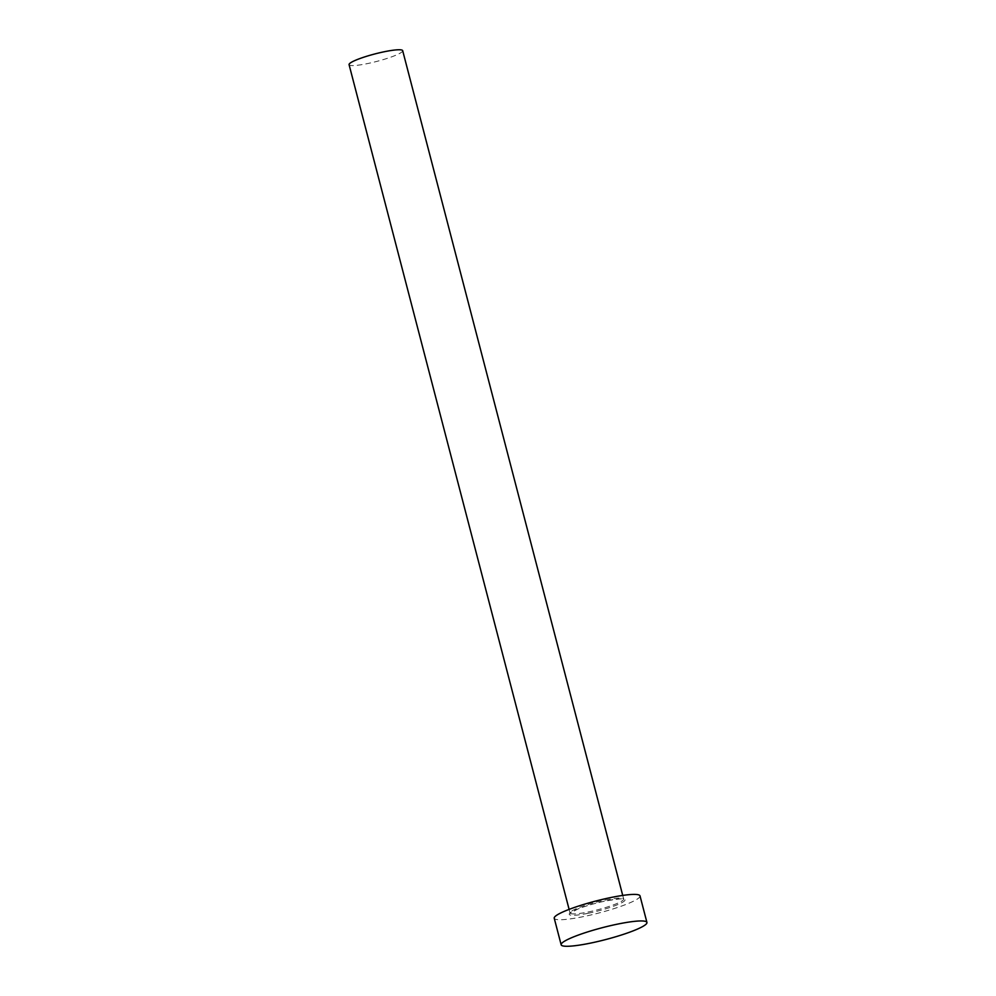 <?xml version="1.0" encoding="UTF-8"?>
<svg xmlns="http://www.w3.org/2000/svg" width="996" height="996" viewBox="0 0 996 996"><rect width="100%" height="100%" fill="white"/><g stroke="black" fill="none" stroke-linecap="round" stroke-linejoin="round"><path stroke-width="0.75" stroke-dasharray="4.98 3.74" d="M402.683 50.684A27.701 3.86 -14.6 0 1 367.263 63.632A27.701 3.86 -14.6 0 1 349.073 64.653M640.017 895.902A44.322 6.163 -14.6 0 1 583.357 916.619A44.322 6.163 -14.6 0 1 554.237 918.237M588.175 913.282A28.809 4.009 165.4 0 0 623.546 901.666A28.809 4.009 165.4 0 0 606.078 900.87A28.809 4.009 165.4 0 0 570.708 912.485A28.809 4.009 165.4 0 0 588.175 913.282M605.456 900.048A27.701 3.86 -14.6 0 1 623.658 899.027A27.701 3.86 -14.6 0 1 588.238 911.975A27.701 3.86 -14.6 0 1 570.048 912.996A27.701 3.86 -14.6 0 1 605.456 900.048M569.114 909.398L570.048 913.245L578.004 908.962C586.171 905.8 595.521 903.111 606.029 900.894C619.686 898.766 625.6 898.218 623.782 899.251L622.724 895.429"/><path stroke-width="1.49" d="M569.114 909.398L349.073 64.653A27.701 3.86 -14.6 0 1 384.481 51.705A27.701 3.86 -14.6 0 1 402.683 50.684L622.724 895.429M561.159 944.781L554.237 918.237A44.322 6.163 -14.6 0 1 610.909 897.521A44.322 6.163 -14.6 0 1 640.017 895.902L646.927 922.445A44.322 6.163 -14.6 0 1 590.267 943.162A44.322 6.163 -14.6 0 1 561.159 944.781A44.322 6.163 -14.6 0 1 617.819 924.064A44.322 6.163 -14.6 0 1 646.927 922.445"/></g></svg>
